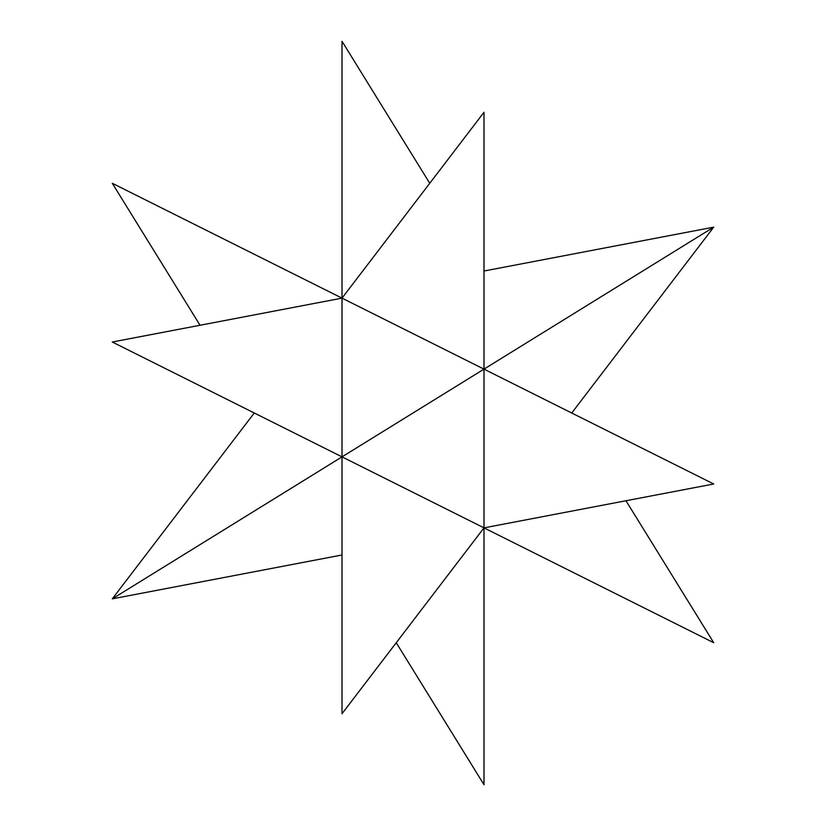 <?xml version="1.0" encoding="UTF-8"?>
<svg xmlns="http://www.w3.org/2000/svg" width="826" height="826" viewBox="0 0 826 826"><rect width="100%" height="100%" fill="white"/><g stroke="black" fill="none" stroke-linecap="round" stroke-linejoin="round"><path stroke-width="1.24" d="M483.984 369.129L713.716 483.984L483.984 527.866L713.716 483.984L342.016 298.134L342.016 456.871L342.016 298.134L483.984 369.129L483.984 112.284L483.984 784.7L483.984 527.866L342.016 713.716L342.016 456.871L483.984 369.129L342.016 456.871L112.284 342.016L342.016 298.134L112.284 183.279L342.016 298.134L112.284 342.016L342.016 456.871L112.284 598.85L342.016 456.871L342.016 713.716L483.984 527.866L483.984 369.129L713.716 227.15L483.984 369.129M200.037 325.258L112.284 183.279L200.037 325.258M342.016 554.979L112.284 598.85L342.016 554.979M254.263 413L112.284 598.85L254.263 413M396.243 642.721L483.984 784.7L396.243 642.721M342.016 298.134L342.016 41.3L342.016 298.134L483.984 112.284L342.016 298.134M429.757 183.279L342.016 41.3L429.757 183.279M342.016 456.871L483.984 527.866L342.016 456.871M483.984 271.021L713.716 227.15L483.984 271.021M571.737 413L713.716 227.15L571.737 413M483.984 527.866L713.716 642.721L483.984 527.866M625.963 500.742L713.716 642.721L625.963 500.742"/></g></svg>
